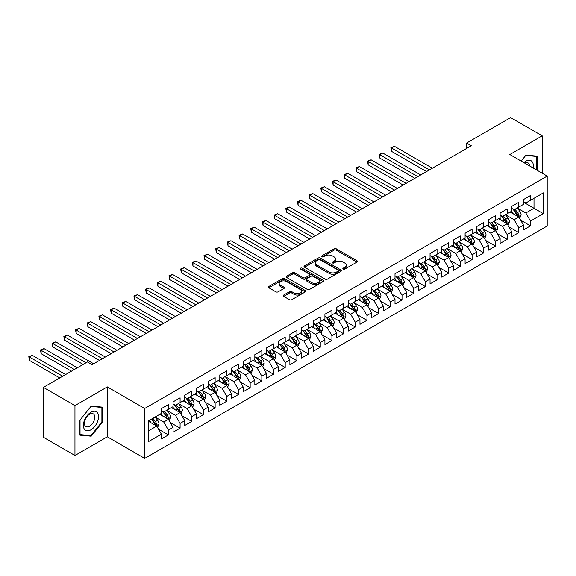 <?xml version="1.0" encoding="UTF-8"?>
<svg xmlns="http://www.w3.org/2000/svg" width="576" height="576" viewBox="0 0 576 576"><rect width="100%" height="100%" fill="white"/><g stroke="black" fill="none" stroke-linecap="round" stroke-linejoin="round"><path stroke-width="0.86" d="M343.174 269.1A1.138 0.655 0 0 0 344.779 269.1L356.962 262.073A1.62 0.936 0 0 0 357.437 261.41A1.62 0.936 0 0 0 356.962 260.748L336.326 248.832A1.62 0.936 0 0 0 334.03 248.832L321.854 255.866A1.138 0.655 0 0 0 321.516 256.327A1.138 0.655 0 0 0 321.854 256.788A1.138 0.655 0 0 0 323.453 256.788L325.03 255.881A5.191 2.995 0 0 1 332.374 255.881L334.087 256.874A5.191 2.995 0 0 1 335.606 258.991A5.191 2.995 0 0 1 334.087 261.108L332.51 262.022A1.138 0.655 0 0 0 332.179 262.483A1.138 0.655 0 0 0 332.51 262.944A1.138 0.655 0 0 0 334.116 262.944L335.693 262.037A5.191 2.995 0 0 1 343.03 262.037L344.75 263.03A5.191 2.995 0 0 1 346.27 265.147A5.191 2.995 0 0 1 344.75 267.264L343.174 268.178A1.138 0.655 0 0 0 342.842 268.639A1.138 0.655 0 0 0 343.174 269.1L343.174 268.178M283.702 295.034A1.62 0.936 0 0 0 283.226 295.697A1.62 0.936 0 0 0 283.702 296.359L289.49 299.7A1.62 0.936 0 0 0 291.787 299.7L305.316 291.888A1.62 0.936 0 0 0 305.784 291.226A1.62 0.936 0 0 0 305.316 290.563L284.674 278.654A1.62 0.936 0 0 0 282.384 278.654L268.855 286.459A1.62 0.936 0 0 0 268.38 287.122A1.62 0.936 0 0 0 268.855 287.784L275.846 291.823A1.62 0.936 0 0 0 278.143 291.823L283.932 288.482A1.62 0.936 0 0 0 284.407 287.82A1.62 0.936 0 0 0 283.932 287.158L280.462 285.156A4.334 2.506 0 0 1 279.194 283.385A4.334 2.506 0 0 1 281.866 281.074A4.334 2.506 0 0 1 286.596 281.614L300.182 289.454A4.334 2.506 0 0 1 301.45 291.226A4.334 2.506 0 0 1 298.771 293.544A4.334 2.506 0 0 1 294.048 292.997L291.787 291.694A1.62 0.936 0 0 0 289.49 291.694L283.702 295.034L283.702 296.359M74.959 405.576L74.959 455.479L107.316 436.795L107.316 386.892L74.959 405.576L43.423 387.367L87.458 361.944L92.131 364.644L471.276 145.742L466.603 143.042L466.603 148.442M107.316 386.892L144.691 408.478L547.2 176.09L547.2 225.994L144.691 458.381L144.691 408.478M542.174 173.189L542.174 135.828L509.825 154.512L547.2 176.09M542.174 135.828L510.638 117.619L466.603 143.042M325.145 279.115A1.62 0.936 0 0 0 327.442 279.115L340.97 271.303A1.62 0.936 0 0 0 341.446 270.641A1.62 0.936 0 0 0 340.97 269.978L320.335 258.062A1.62 0.936 0 0 0 318.038 258.062L304.51 265.874A1.62 0.936 0 0 0 304.034 266.537A1.62 0.936 0 0 0 304.51 267.199L325.145 279.115M301.01 269.352A1.138 0.655 0 0 1 302.162 269.51L323.122 281.606L309.614 289.411A1.62 0.936 0 0 1 307.318 289.411L286.682 277.495L286.682 276.17A1.62 0.936 0 0 0 286.207 276.833A1.62 0.936 0 0 0 286.682 277.495M286.682 276.17L292.471 272.83A1.62 0.936 0 0 1 294.768 272.83L303.134 277.661A1.62 0.936 0 0 0 305.424 277.661L309.269 275.443A1.62 0.936 0 0 0 309.744 274.781A1.62 0.936 0 0 0 309.269 274.118L300.557 269.086A1.138 0.655 0 0 1 300.226 268.625A1.138 0.655 0 0 1 300.924 268.02A1.138 0.655 0 0 1 302.162 268.157L323.143 280.274A1.62 0.936 0 0 1 323.618 280.937A1.62 0.936 0 0 1 323.143 281.599L323.143 280.274M523.49 202.19L534.002 208.26L534.002 198.274L543.348 192.881L530.496 200.297L530.496 195.509L523.49 199.555L523.49 204.343L518.818 207.043L518.818 202.255L511.805 206.302L511.805 211.09L507.139 213.79L507.139 209.002L500.126 213.048L500.126 217.836L495.454 220.529L495.454 215.741L488.448 219.787L488.448 224.575L483.775 227.275L483.775 222.487L476.77 226.534L476.77 231.322L472.097 234.014L472.097 229.226L465.084 233.273L465.084 238.061L460.411 240.761L460.411 235.973L453.406 240.019L453.406 244.807L448.733 247.507L448.733 242.719L441.727 246.766L441.727 251.554L437.054 254.246L437.054 249.458L430.049 253.505L430.049 258.293L425.376 260.993L425.376 256.205L418.363 260.251L418.363 265.039L413.69 267.732L413.69 262.944L406.685 266.99L406.685 271.778L402.012 274.478L402.012 269.69L395.006 273.737L395.006 278.525L390.334 281.225L390.334 276.437L383.321 280.483L383.321 285.271L378.655 287.964L378.655 283.176L371.642 287.222L371.642 292.01L366.97 294.71L366.97 289.922L359.964 293.969L359.964 298.757L355.291 301.457L355.291 296.669L348.286 300.708L348.286 305.496L343.613 308.196L343.613 303.408L336.6 307.454L336.6 312.242L331.927 314.942L331.927 310.154L324.922 314.201L324.922 318.989L320.249 321.682L320.249 316.894L313.243 320.94L313.243 325.728L308.57 328.428L308.57 323.64L301.558 327.686L301.558 332.474L296.892 335.174L296.892 330.386L289.879 334.433L289.879 339.221L285.206 341.914L285.206 337.126L278.201 341.172L278.201 345.96L273.528 348.66L273.528 343.872L266.522 347.918L266.522 352.706L261.85 355.399L261.85 350.611L254.837 354.658L254.837 359.446L250.164 362.146L250.164 357.358L243.158 361.404L243.158 366.192L238.486 368.892L238.486 364.104L231.48 368.15L231.48 372.938L226.807 375.631L226.807 370.843L219.802 374.89L219.802 379.678L215.129 382.378L215.129 377.59L208.116 381.636L208.116 386.424L203.443 389.124L203.443 384.336L196.438 388.375L196.438 393.163L191.765 395.863L191.765 391.075L184.759 395.122L184.759 399.91L180.086 402.61L180.086 397.822L173.074 401.868L173.074 406.656L168.401 409.349L168.401 404.561L161.395 408.607L161.395 413.395L148.55 420.818L148.55 441.583L161.395 434.167L156.722 426.074L148.55 421.358M543.348 192.881L543.348 213.653L530.496 221.069L525.823 212.976L517.356 208.087M520.625 220.162L530.496 225.857L530.496 221.069M530.496 225.857L523.49 229.903L523.49 225.115L518.818 227.815L514.145 219.722L505.678 214.834M508.946 226.901L518.818 232.603L518.818 227.815M518.818 232.603L511.805 236.65L511.805 231.862L507.139 234.554L502.466 226.462L493.992 221.573M497.268 233.647L507.139 239.342L507.139 234.554M507.139 239.342L500.126 243.389L500.126 238.601L495.454 241.301L490.781 233.208L482.314 228.319M485.582 240.394L495.454 246.089L495.454 241.301M495.454 246.089L488.448 250.135L488.448 245.347L483.775 248.047L479.102 239.954L470.635 235.066M473.904 247.133L483.775 252.835L483.775 248.047M483.775 252.835L476.77 256.882L476.77 252.094L472.097 254.786L467.424 246.694L458.957 241.805M462.226 253.879L472.097 259.574L472.097 254.786M472.097 259.574L465.084 263.621L465.084 258.833L460.411 261.533L455.746 253.44L447.271 248.551M450.547 260.618L460.411 266.321L460.411 261.533M460.411 266.321L453.406 270.367L453.406 265.579L448.733 268.272L444.06 260.179L435.593 255.29M438.862 267.365L448.733 273.06L448.733 268.272M448.733 273.06L441.727 277.106L441.727 272.318L437.054 275.018L432.382 266.926L423.914 262.037M427.183 274.111L437.054 279.806L437.054 275.018M437.054 279.806L430.049 283.853L430.049 279.065L425.376 281.765L420.703 273.672L412.236 268.783M415.505 280.85L425.376 286.553L425.376 281.765M425.376 286.553L418.363 290.599L418.363 285.811L413.69 288.504L409.018 280.411L400.55 275.522M403.826 287.597L413.69 293.292L413.69 288.504M413.69 293.292L406.685 297.338L406.685 292.55L402.012 295.25L397.339 287.158L388.872 282.269M392.141 294.336L402.012 300.038L402.012 295.25M402.012 300.038L395.006 304.085L395.006 299.297L390.334 301.99L385.661 293.904L377.194 289.008M380.462 301.082L390.334 306.785L390.334 301.99M390.334 306.785L383.321 310.824L383.321 306.036L378.655 308.736L373.982 300.643L365.508 295.754M368.784 307.829L378.655 313.524L378.655 308.736M378.655 313.524L371.642 317.57L371.642 312.782L366.97 315.482L362.297 307.39L353.83 302.501M357.098 314.568L366.97 320.27L366.97 315.482M366.97 320.27L359.964 324.317L359.964 319.529L355.291 322.222L350.618 314.129L342.151 309.24M345.42 321.314L355.291 327.01L355.291 322.222M355.291 327.01L348.286 331.056L348.286 326.268L343.613 328.968L338.94 320.875L330.473 315.986M333.742 328.061L343.613 333.756L343.613 328.968M343.613 333.756L336.6 337.802L336.6 333.014L331.927 335.714L327.254 327.622L318.787 322.733M322.063 334.8L331.927 340.502L331.927 335.714M331.927 340.502L324.922 344.549L324.922 339.761L320.249 342.454L315.576 334.361L307.109 329.472M310.378 341.546L320.249 347.242L320.249 342.454M320.249 347.242L313.243 351.288L313.243 346.5L308.57 349.2L303.898 341.107L295.43 336.218M298.699 348.286L308.57 353.988L308.57 349.2M308.57 353.988L301.558 358.034L301.558 353.246L296.892 355.939L292.219 347.846L283.745 342.958M287.021 355.032L296.892 360.727L296.892 355.939M296.892 360.727L289.879 364.774L289.879 359.986L285.206 362.686L280.534 354.593L272.066 349.704M275.335 361.778L285.206 367.474L285.206 362.686M285.206 367.474L278.201 371.52L278.201 366.732L273.528 369.432L268.855 361.339L260.388 356.45M263.657 368.518L273.528 374.22L273.528 369.432M273.528 374.22L266.522 378.266L266.522 373.478L261.85 376.171L257.177 368.078L248.71 363.19M251.978 375.264L261.85 380.959L261.85 376.171M261.85 380.959L254.837 385.006L254.837 380.218L250.164 382.918L245.498 374.825L237.024 369.936M240.3 382.003L250.164 387.706L250.164 382.918M250.164 387.706L243.158 391.752L243.158 386.964L238.486 389.657L233.813 381.571L225.346 376.675M228.614 388.75L238.486 394.445L238.486 389.657M238.486 394.445L231.48 398.491L231.48 393.703L226.807 396.403L222.134 388.31L213.667 383.422M216.936 395.496L226.807 401.191L226.807 396.403M226.807 401.191L219.802 405.238L219.802 400.45L215.129 403.15L210.456 395.057L201.989 390.168M205.258 402.235L215.129 407.938L215.129 403.15M215.129 407.938L208.116 411.984L208.116 407.196L203.443 409.889L198.77 401.796L190.303 396.907M193.579 408.982L203.443 414.677L203.443 409.889M203.443 414.677L196.438 418.723L196.438 413.935L191.765 416.635L187.092 408.542L178.625 403.654M181.894 415.728L191.765 421.423L191.765 416.635M191.765 421.423L184.759 425.47L184.759 420.682L180.086 423.382L175.414 415.289L166.946 410.4M170.215 422.467L180.086 428.17L180.086 423.382M180.086 428.17L173.074 432.216L173.074 427.428L168.401 430.121L163.735 422.028L155.261 417.139M158.537 429.214L168.401 434.909L168.401 430.121M168.401 434.909L161.395 438.955L161.395 434.167M161.395 410.702L163.735 412.049L168.401 409.349M148.55 430.798L156.722 426.074M173.074 403.956L175.414 405.302L180.086 402.61M163.735 422.028L168.401 419.335L159.761 414.338M173.074 427.428L168.401 419.335M184.759 397.21L187.092 398.563L191.765 395.863M175.414 415.289L180.086 412.589L171.439 407.599M184.759 420.682L180.086 412.589M196.438 390.47L198.77 391.817L203.443 389.124M187.092 408.542L191.765 405.842L183.125 400.853M196.438 413.935L191.765 405.842M208.116 383.724L210.456 385.078L215.129 382.378M198.77 401.796L203.443 399.103L194.803 394.114M208.116 407.196L203.443 399.103M219.802 376.985L222.134 378.331L226.807 375.631M210.456 395.057L215.129 392.357L206.482 387.367M219.802 400.45L215.129 392.357M231.48 370.238L233.813 371.585L238.486 368.892M222.134 388.31L226.807 385.618L218.16 380.621M231.48 393.703L226.807 385.618M243.158 363.492L245.498 364.846L250.164 362.146M233.813 381.571L238.486 378.871L229.846 373.882M243.158 386.964L238.486 378.871M254.837 356.753L257.177 358.099L261.85 355.399M245.498 374.825L250.164 372.125L241.524 367.135M254.837 380.218L250.164 372.125M266.522 350.006L268.855 351.353L273.528 348.66M257.177 368.078L261.85 365.386L253.202 360.396M266.522 373.478L261.85 365.386M278.201 343.267L280.534 344.614L285.206 341.914M268.855 361.339L273.528 358.639L264.881 353.65M278.201 366.732L273.528 358.639M289.879 336.521L292.219 337.867L296.892 335.174M280.534 354.593L285.206 351.893L276.566 346.903M289.879 359.986L285.206 351.893M301.558 329.774L303.898 331.128L308.57 328.428M292.219 347.846L296.892 345.154L288.245 340.164M301.558 353.246L296.892 345.154M313.243 323.035L315.576 324.382L320.249 321.682M303.898 341.107L308.57 338.407L299.923 333.418M313.243 346.5L308.57 338.407M324.922 316.289L327.254 317.635L331.927 314.942M315.576 334.361L320.249 331.668L311.609 326.671M324.922 339.761L320.249 331.668M336.6 309.542L338.94 310.896L343.613 308.196M327.254 327.622L331.927 324.922L323.287 319.932M336.6 333.014L331.927 324.922M348.286 302.803L350.618 304.15L355.291 301.457M338.94 320.875L343.613 318.175L334.966 313.186M348.286 326.268L343.613 318.175M359.964 296.057L362.297 297.41L366.97 294.71M350.618 314.129L355.291 311.436L346.644 306.446M359.964 319.529L355.291 311.436M371.642 289.318L373.982 290.664L378.655 287.964M362.297 307.39L366.97 304.69L358.33 299.7M371.642 312.782L366.97 304.69M383.321 282.571L385.661 283.918L390.334 281.225M373.982 300.643L378.655 297.95L370.008 292.954M383.321 306.036L378.655 297.95M395.006 275.825L397.339 277.178L402.012 274.478M385.661 293.904L390.334 291.204L381.686 286.214M395.006 299.297L390.334 291.204M406.685 269.086L409.018 270.432L413.69 267.732M397.339 287.158L402.012 284.458L393.372 279.468M406.685 292.55L402.012 284.458M418.363 262.339L420.703 263.686L425.376 260.993M409.018 280.411L413.69 277.718L405.05 272.729M418.363 285.811L413.69 277.718M430.049 255.6L432.382 256.946L437.054 254.246M420.703 273.672L425.376 270.972L416.729 265.982M430.049 279.065L425.376 270.972M441.727 248.854L444.06 250.2L448.733 247.507M432.382 266.926L437.054 264.226L428.407 259.236M441.727 272.318L437.054 264.226M453.406 242.107L455.746 243.461L460.411 240.761M444.06 260.179L448.733 257.486L440.093 252.497M453.406 265.579L448.733 257.486M465.084 235.368L467.424 236.714L472.097 234.014M455.746 253.44L460.411 250.74L451.771 245.75M465.084 258.833L460.411 250.74M476.77 228.622L479.102 229.968L483.775 227.275M467.424 246.694L472.097 244.001L463.45 239.004M476.77 252.094L472.097 244.001M488.448 221.875L490.781 223.229L495.454 220.529M479.102 239.954L483.775 237.254L475.135 232.265M488.448 245.347L483.775 237.254M500.126 215.136L502.466 216.482L507.139 213.79M490.781 233.208L495.454 230.508L486.814 225.518M500.126 238.601L495.454 230.508M511.805 208.39L514.145 209.743L518.818 207.043M502.466 226.462L507.139 223.769L498.492 218.779M511.805 231.862L507.139 223.769M523.49 201.65L525.823 202.997L530.496 200.297M514.145 219.722L518.818 217.022L510.17 212.033M523.49 225.115L518.818 217.022M43.423 387.367L43.423 437.27L74.959 455.479M107.316 436.795L144.691 458.381M525.823 212.976L534.002 208.26L543.348 213.653M537.214 170.323L537.214 156.132L525.938 155.124L521.172 161.064M102.47 422.158L102.47 407.131L91.195 406.123L79.927 420.149L79.927 435.175L91.195 436.183L102.47 422.158L101.887 421.819M343.627 269.266L344.75 268.618A5.191 2.995 0 0 0 346.27 266.494L346.27 265.147M335.606 258.991L335.606 260.338A5.191 2.995 0 0 1 334.087 262.462L332.964 263.11M356.94 262.08L336.326 250.178A1.62 0.936 0 0 0 334.03 250.178L322.308 256.954M340.949 271.318L320.335 259.416A1.62 0.936 0 0 0 318.038 259.416L304.531 267.214M338.105 271.109A1.138 0.655 0 0 0 338.436 270.641A1.138 0.655 0 0 0 338.105 270.18L319.99 259.718A1.138 0.655 0 0 0 318.384 259.718L316.721 260.683A5.191 2.995 0 0 0 315.202 262.8A5.191 2.995 0 0 0 316.721 264.917L329.105 272.066A5.191 2.995 0 0 0 336.442 272.066L338.105 271.109L338.105 272.455A1.138 0.655 0 0 0 338.436 271.994L338.436 270.641M315.202 262.8L315.202 264.146A5.191 2.995 0 0 0 316.721 266.263L316.721 264.917M338.105 272.455L336.442 273.413A5.191 2.995 0 0 1 329.105 273.413L316.721 266.263M286.704 277.502L292.471 274.176L292.471 272.83M309.744 274.781L309.744 276.127A1.62 0.936 0 0 1 309.269 276.79L305.424 279.007A1.62 0.936 0 0 1 303.134 279.007L294.768 274.176A1.62 0.936 0 0 0 292.471 274.176M311.818 282.672A4.334 2.506 0 0 0 316.548 283.219A4.334 2.506 0 0 0 319.226 280.901A4.334 2.506 0 0 0 317.952 279.13L313.164 276.365A1.62 0.936 0 0 0 310.874 276.365L307.03 278.582A1.62 0.936 0 0 0 306.554 279.245A1.62 0.936 0 0 0 307.03 279.907L311.818 282.672L311.818 284.018A4.334 2.506 0 0 0 316.548 284.566A4.334 2.506 0 0 0 319.226 282.254L319.226 280.901M306.554 279.245L306.554 280.598A1.62 0.936 0 0 0 307.03 281.261L307.03 279.907M311.818 284.018L307.03 281.261M301.45 291.226L301.45 292.579A4.334 2.506 0 0 1 298.771 294.89A4.334 2.506 0 0 1 294.048 294.35L291.787 293.04A1.62 0.936 0 0 0 289.49 293.04L283.723 296.374M279.194 283.385L279.194 284.731A4.334 2.506 0 0 0 280.462 286.502L280.462 285.156M283.91 288.497L280.462 286.502M305.294 291.902L284.674 280.001A1.62 0.936 0 0 0 282.384 280.001L268.877 287.798M90.007 435.492L91.195 436.183M519.682 218.52L521.129 214.985A4.378 2.527 -120 0 0 519.732 211.262L517.248 207.95M513.295 213.84L511.409 211.32M432.382 168.199L394.452 146.304L391.536 147.989L391.536 151.358L426.542 171.569M517.99 216.547L518.767 215.172A4.378 2.527 -120 0 0 517.514 212.544L515.03 209.225M513.612 209.434L516.679 213.523A2.232 1.289 60 0 1 517.082 214.2L518.767 215.172M512.842 208.987L516.11 213.35A4.378 2.527 60 0 1 517.363 215.986L517.45 216.238M391.536 151.358L390.895 147.622L429.458 169.884M390.895 147.622L394.452 146.304M508.003 225.266L509.45 221.731A4.378 2.527 -120 0 0 508.054 218.002L505.57 214.69M501.617 220.579L499.73 218.059M420.703 174.946L382.774 153.043L379.858 154.735L379.858 158.105L414.864 178.315M506.311 223.294L507.089 221.918A4.378 2.527 -120 0 0 505.829 219.283L503.352 215.971M501.934 216.18L505.001 220.27A2.232 1.289 60 0 1 505.404 220.946L507.089 221.918M501.163 215.734L504.432 220.097A4.378 2.527 60 0 1 505.685 222.725L505.771 222.977M379.858 158.105L379.21 154.361L417.78 176.63M379.21 154.361L382.774 153.043M496.318 232.006L497.765 228.47A4.378 2.527 -120 0 0 496.368 224.748L493.891 221.436M489.938 227.326L488.052 224.806M409.018 181.685L371.095 159.79L368.172 161.474L368.172 164.851L403.178 185.062M494.633 230.033L495.403 228.658A4.378 2.527 -120 0 0 494.15 226.03L491.674 222.718M490.255 222.919L493.322 227.016A2.232 1.289 60 0 1 493.726 227.693L495.403 228.658M489.485 222.48L492.754 226.836A4.378 2.527 60 0 1 494.006 229.471L494.093 229.723M368.172 164.851L367.531 161.107L406.102 183.37M367.531 161.107L371.095 159.79M533.066 167.933A10.735 6.199 120 0 0 532.282 161.842A10.735 6.199 120 0 0 523.836 162.605M529.517 165.881A7.351 4.241 120 0 0 528.826 163.62A7.351 4.241 120 0 0 527.998 162.857A7.351 4.241 120 0 0 524.628 163.058M525.686 155.448L536.63 156.434L536.63 169.985M535.903 156.017L536.63 156.434M521.194 161.071L525.708 155.455M84.391 429.199A10.735 6.199 120 0 0 94.759 426.42A10.735 6.199 120 0 0 97.538 412.841A10.735 6.199 120 0 0 87.17 415.62A10.735 6.199 120 0 0 84.391 429.199M85.082 425.822A7.351 4.241 120 0 0 85.903 426.586A7.351 4.241 120 0 0 92.743 423.151A7.351 4.241 120 0 0 94.082 414.619A7.351 4.241 120 0 0 93.254 413.856A7.351 4.241 120 0 0 86.414 417.283A7.351 4.241 120 0 0 85.082 425.822M90.965 406.454L101.887 407.434L101.887 421.992L90.965 435.578L80.042 434.606L80.042 420.041L90.943 406.44M101.16 407.016L101.887 407.434M484.639 238.752L486.086 235.217A4.378 2.527 -120 0 0 484.69 231.487L482.213 228.175M478.253 234.065L476.366 231.552M397.339 188.431L359.417 166.536L356.494 168.221L356.494 171.59L391.5 191.801M482.947 236.779L483.725 235.404A4.378 2.527 -120 0 0 482.472 232.769L479.988 229.457M478.577 229.666L481.637 233.755A2.232 1.289 60 0 1 482.047 234.432L483.725 235.404M477.806 229.219L481.068 233.582A4.378 2.527 60 0 1 482.321 236.21L482.414 236.47M356.494 171.59L355.853 167.846L394.423 190.116M355.853 167.846L359.417 166.536M472.961 245.498L474.408 241.963A4.378 2.527 -120 0 0 473.011 238.234L470.527 234.922M466.574 240.811L464.688 238.291M385.661 195.17L347.731 173.275L344.815 174.96L344.815 178.337L379.822 198.547M471.269 243.518L472.046 242.15A4.378 2.527 -120 0 0 470.794 239.515L468.31 236.203M466.891 236.412L469.958 240.502A2.232 1.289 60 0 1 470.362 241.178L472.046 242.15M466.121 235.966L469.39 240.322A4.378 2.527 60 0 1 470.642 242.957L470.729 243.209M344.815 178.337L344.174 174.593L382.738 196.862M344.174 174.593L347.731 173.275M461.282 252.238L462.73 248.702A4.378 2.527 -120 0 0 461.333 244.98L458.849 241.668M454.896 247.558L453.01 245.038M373.982 201.917L336.053 180.022L333.13 181.706L333.13 185.076L368.136 205.286M459.59 250.265L460.361 248.89A4.378 2.527 -120 0 0 459.108 246.262L456.631 242.95M455.213 243.151L458.28 247.241A2.232 1.289 60 0 1 458.683 247.918L460.361 248.89M454.442 242.705L457.711 247.068A4.378 2.527 60 0 1 458.964 249.703L459.05 249.955M333.13 185.076L332.489 181.339L371.059 203.602M332.489 181.339L336.053 180.022M449.597 258.984L451.044 255.449A4.378 2.527 -120 0 0 449.647 251.719L447.17 248.407M443.218 254.297L441.331 251.777M362.297 208.663L324.374 186.768L321.451 188.453L321.451 191.822L356.458 212.033M447.912 257.011L448.682 255.636A4.378 2.527 -120 0 0 447.43 253.001L444.946 249.689M443.534 249.898L446.594 253.987A2.232 1.289 60 0 1 447.005 254.664L448.682 255.636M442.764 249.451L446.026 253.814A4.378 2.527 60 0 1 447.278 256.442L447.372 256.694M321.451 191.822L320.81 188.078L359.381 210.348M320.81 188.078L324.374 186.768M437.918 265.723L439.366 262.195A4.378 2.527 -120 0 0 437.969 258.466L435.485 255.154M431.532 261.043L429.646 258.523M350.618 215.402L312.689 193.507L309.773 195.192L309.773 198.569L344.779 218.779M436.226 263.75L437.004 262.375A4.378 2.527 -120 0 0 435.751 259.747L433.267 256.435M431.849 256.637L434.916 260.734A2.232 1.289 60 0 1 435.319 261.41L437.004 262.375M431.086 256.198L434.347 260.554A4.378 2.527 60 0 1 435.6 263.189L435.686 263.441M309.773 198.569L309.132 194.825L347.695 217.087M309.132 194.825L312.689 193.507M426.24 272.47L427.687 268.934A4.378 2.527 -120 0 0 426.29 265.205L423.806 261.893M419.854 267.782L417.967 265.27M338.94 222.149L301.01 200.254L298.094 201.938L298.094 205.308L333.101 225.518M424.548 270.497L425.326 269.122A4.378 2.527 -120 0 0 424.073 266.486L421.589 263.174M420.17 263.383L423.238 267.473A2.232 1.289 60 0 1 423.641 268.15L425.326 269.122M419.4 262.937L422.669 267.3A4.378 2.527 60 0 1 423.922 269.928L424.008 270.187M298.094 205.308L297.446 201.564L336.017 223.834M297.446 201.564L301.01 200.254M414.554 279.216L416.002 275.681A4.378 2.527 -120 0 0 414.605 271.951L412.128 268.639M408.175 274.529L406.289 272.009M327.254 228.895L289.332 206.993L286.409 208.685L286.409 212.054L321.415 232.265M412.87 277.243L413.64 275.868A4.378 2.527 -120 0 0 412.387 273.233L409.91 269.921M408.492 270.13L411.559 274.219A2.232 1.289 60 0 1 411.962 274.896L413.64 275.868M407.722 269.683L410.99 274.039A4.378 2.527 60 0 1 412.243 276.674L412.33 276.926M286.409 212.054L285.768 208.31L324.338 230.58M285.768 208.31L289.332 206.993M402.876 285.955L404.323 282.42A4.378 2.527 -120 0 0 402.926 278.698L400.45 275.386M396.49 281.275L394.603 278.755M315.576 235.634L277.654 213.739L274.73 215.424L274.73 218.794L309.737 239.004M401.184 283.982L401.962 282.607A4.378 2.527 -120 0 0 400.709 279.979L398.225 276.667M396.814 276.869L399.874 280.958A2.232 1.289 60 0 1 400.284 281.642L401.962 282.607M396.043 276.43L399.305 280.786A4.378 2.527 60 0 1 400.558 283.421L400.651 283.673M274.73 218.794L274.09 215.057L312.66 237.319M274.09 215.057L277.654 213.739M391.198 292.702L392.645 289.166A4.378 2.527 -120 0 0 391.248 285.437L388.764 282.125M384.811 288.014L382.925 285.502M303.898 242.381L265.968 220.486L263.052 222.17L263.052 225.54L298.058 245.75M389.506 290.729L390.283 289.354A4.378 2.527 -120 0 0 389.03 286.718L386.546 283.406M385.128 283.615L388.195 287.705A2.232 1.289 60 0 1 388.598 288.382L390.283 289.354M384.358 283.169L387.626 287.532A4.378 2.527 60 0 1 388.879 290.16L388.966 290.419M263.052 225.54L262.411 221.796L300.974 244.066M262.411 221.796L265.968 220.486M379.519 299.441L380.966 295.913A4.378 2.527 -120 0 0 379.57 292.183L377.086 288.871M373.133 294.761L371.246 292.241M292.219 249.12L254.29 227.225L251.374 228.91L251.374 232.286L286.373 252.497M377.827 297.468L378.598 296.1A4.378 2.527 -120 0 0 377.345 293.465L374.868 290.153M373.45 290.362L376.517 294.451A2.232 1.289 60 0 1 376.92 295.128L378.598 296.1M372.679 289.915L375.948 294.271A4.378 2.527 60 0 1 377.201 296.906L377.287 297.158M251.374 232.286L250.726 228.542L289.296 250.812M250.726 228.542L254.29 227.225M367.834 306.187L369.281 302.652A4.378 2.527 -120 0 0 367.884 298.93L365.407 295.61M361.454 301.5L359.568 298.987M280.534 255.866L242.611 233.971L239.688 235.656L239.688 239.026L274.694 259.236M366.149 304.214L366.919 302.839A4.378 2.527 -120 0 0 365.666 300.204L363.182 296.892M361.771 297.101L364.831 301.19A2.232 1.289 60 0 1 365.242 301.867L366.919 302.839M361.001 296.654L364.262 301.018A4.378 2.527 60 0 1 365.515 303.653L365.609 303.905M239.688 239.026L239.047 235.289L277.618 257.551M239.047 235.289L242.611 233.971M356.155 312.934L357.602 309.398A4.378 2.527 -120 0 0 356.206 305.669L353.722 302.357M349.769 308.246L347.882 305.726M268.855 262.613L230.933 240.71L228.01 242.402L228.01 245.772L263.016 265.982M354.463 310.961L355.241 309.586A4.378 2.527 -120 0 0 353.988 306.95L351.504 303.638M350.093 303.847L353.153 307.937A2.232 1.289 60 0 1 353.556 308.614L355.241 309.586M349.322 303.401L352.584 307.757A4.378 2.527 60 0 1 353.837 310.392L353.923 310.644M228.01 245.772L227.369 242.028L265.932 264.298M227.369 242.028L230.933 240.71M344.477 319.673L345.924 316.138A4.378 2.527 -120 0 0 344.527 312.415L342.043 309.103M338.09 314.993L336.204 312.473M257.177 269.352L219.247 247.457L216.331 249.142L216.331 252.518L251.338 272.729M342.785 317.7L343.562 316.325A4.378 2.527 -120 0 0 342.31 313.697L339.826 310.385M338.407 310.586L341.474 314.683A2.232 1.289 60 0 1 341.878 315.36L343.562 316.325M337.637 310.147L340.906 314.503A4.378 2.527 60 0 1 342.158 317.138L342.245 317.39M216.331 252.518L215.683 248.774L254.254 271.037M215.683 248.774L219.247 247.457M332.791 326.419L334.246 322.884A4.378 2.527 -120 0 0 332.849 319.154L330.365 315.842M326.412 321.732L324.526 319.219M245.491 276.098L207.569 254.203L204.646 255.888L204.646 259.258L239.652 279.468M331.106 324.446L331.877 323.071A4.378 2.527 -120 0 0 330.624 320.436L328.147 317.124M326.729 317.333L329.796 321.422A2.232 1.289 60 0 1 330.199 322.099L331.877 323.071M325.958 316.886L329.227 321.25A4.378 2.527 60 0 1 330.48 323.878L330.566 324.137M204.646 259.258L204.005 255.514L242.575 277.783M204.005 255.514L207.569 254.203M321.113 333.166L322.56 329.63A4.378 2.527 -120 0 0 321.163 325.901L318.686 322.589M314.726 328.478L312.84 325.958M233.813 282.838L195.89 260.942L192.967 262.627L192.967 266.004L227.974 286.214M319.428 331.186L320.198 329.818A4.378 2.527 -120 0 0 318.946 327.182L316.462 323.87M315.05 324.079L318.11 328.169A2.232 1.289 60 0 1 318.521 328.846L320.198 329.818M314.28 323.633L317.542 327.989A4.378 2.527 60 0 1 318.794 330.624L318.888 330.876M192.967 266.004L192.326 262.26L230.897 284.53M192.326 262.26L195.89 260.942M309.434 339.905L310.882 336.37A4.378 2.527 -120 0 0 309.485 332.647L307.001 329.335M303.048 335.225L301.162 332.705M222.134 289.584L184.205 267.689L181.289 269.374L181.289 272.743L216.295 292.954M307.742 337.932L308.52 336.557A4.378 2.527 -120 0 0 307.267 333.929L304.783 330.617M303.365 330.818L306.432 334.908A2.232 1.289 60 0 1 306.835 335.585L308.52 336.557M302.594 330.372L305.863 334.735A4.378 2.527 60 0 1 307.116 337.37L307.202 337.622M181.289 272.743L180.648 269.006L219.211 291.269M180.648 269.006L184.205 267.689M297.756 346.651L299.203 343.116A4.378 2.527 -120 0 0 297.806 339.386L295.322 336.074M291.37 341.964L289.483 339.444M210.456 296.33L172.526 274.435L169.61 276.12L169.61 279.49L204.61 299.7M296.064 344.678L296.834 343.303A4.378 2.527 -120 0 0 295.582 340.668L293.105 337.356M291.686 337.565L294.754 341.654A2.232 1.289 60 0 1 295.157 342.331L296.834 343.303M290.916 337.118L294.185 341.482A4.378 2.527 60 0 1 295.438 344.11L295.524 344.362M169.61 279.49L168.962 275.746L207.533 298.015M168.962 275.746L172.526 274.435M286.07 353.39L287.518 349.862A4.378 2.527 -120 0 0 286.121 346.133L283.644 342.821M279.691 348.71L277.805 346.19M198.77 303.07L160.848 281.174L157.925 282.859L157.925 286.236L192.931 306.446M284.386 351.418L285.156 350.042A4.378 2.527 -120 0 0 283.903 347.414L281.426 344.102M280.008 344.304L283.068 348.401A2.232 1.289 60 0 1 283.478 349.078L285.156 350.042M279.238 343.865L282.499 348.221A4.378 2.527 60 0 1 283.759 350.856L283.846 351.108M157.925 286.236L157.284 282.492L195.854 304.754M157.284 282.492L160.848 281.174M274.392 360.137L275.839 356.602A4.378 2.527 -120 0 0 274.442 352.872L271.958 349.56M268.006 355.45L266.119 352.937M187.092 309.816L149.17 287.921L146.246 289.606L146.246 292.975L181.253 313.186M272.7 358.164L273.478 356.789A4.378 2.527 -120 0 0 272.225 354.154L269.741 350.842M268.33 351.05L271.39 355.14A2.232 1.289 60 0 1 271.793 355.817L273.478 356.789M267.559 350.604L270.821 354.967A4.378 2.527 60 0 1 272.074 357.595L272.167 357.854M146.246 292.975L145.606 289.231L184.169 311.501M145.606 289.231L149.17 287.921M262.714 366.883L264.161 363.348A4.378 2.527 -120 0 0 262.764 359.618L260.28 356.306M256.327 362.196L254.441 359.676M175.414 316.562L137.484 294.66L134.568 296.352L134.568 299.722L169.574 319.932M261.022 364.91L261.799 363.535A4.378 2.527 -120 0 0 260.546 360.9L258.062 357.588M256.644 357.797L259.711 361.886A2.232 1.289 60 0 1 260.114 362.563L261.799 363.535M255.874 357.35L259.142 361.706A4.378 2.527 60 0 1 260.395 364.342L260.482 364.594M134.568 299.722L133.927 295.978L172.49 318.247M133.927 295.978L137.484 294.66M251.028 373.622L252.482 370.087A4.378 2.527 -120 0 0 251.086 366.365L248.602 363.053M244.649 368.942L242.762 366.422M163.735 323.302L125.806 301.406L122.882 303.091L122.882 306.461L157.889 326.671M249.343 371.65L250.114 370.274A4.378 2.527 -120 0 0 248.861 367.646L246.384 364.334M244.966 364.536L248.033 368.626A2.232 1.289 60 0 1 248.436 369.31L250.114 370.274M244.195 364.097L247.464 368.453A4.378 2.527 60 0 1 248.717 371.088L248.803 371.34M122.882 306.461L122.242 302.724L160.812 324.986M122.242 302.724L125.806 301.406M239.35 380.369L240.797 376.834A4.378 2.527 -120 0 0 239.4 373.104L236.923 369.792M232.963 375.682L231.084 373.169M152.05 330.048L114.127 308.153L111.204 309.838L111.204 313.207L146.21 333.418M237.665 378.396L238.435 377.021A4.378 2.527 -120 0 0 237.182 374.386L234.698 371.074M233.287 371.282L236.347 375.372A2.232 1.289 60 0 1 236.758 376.049L238.435 377.021M232.517 370.836L235.778 375.199A4.378 2.527 60 0 1 237.031 377.827L237.125 378.086M111.204 313.207L110.563 309.463L149.134 331.733M110.563 309.463L114.127 308.153M227.671 387.108L229.118 383.58A4.378 2.527 -120 0 0 227.722 379.85L225.238 376.538M221.285 382.428L219.398 379.908M140.371 336.787L102.442 314.892L99.526 316.577L99.526 319.954L134.532 340.164M225.979 385.135L226.757 383.767A4.378 2.527 -120 0 0 225.504 381.132L223.02 377.82M221.602 378.022L224.669 382.118A2.232 1.289 60 0 1 225.072 382.795L226.757 383.767M220.838 377.582L224.1 381.938A4.378 2.527 60 0 1 225.353 384.574L225.439 384.826M99.526 319.954L98.885 316.21L137.448 338.479M98.885 316.21L102.442 314.892M215.993 393.854L217.44 390.319A4.378 2.527 -120 0 0 216.043 386.597L213.559 383.278M209.606 389.167L207.72 386.654M128.693 343.534L90.763 321.638L87.847 323.323L87.847 326.693L122.854 346.903M214.301 391.882L215.078 390.506A4.378 2.527 -120 0 0 213.818 387.871L211.342 384.559M209.923 384.768L212.99 388.858A2.232 1.289 60 0 1 213.394 389.534L215.078 390.506M209.153 384.322L212.422 388.685A4.378 2.527 60 0 1 213.674 391.32L213.761 391.572M87.847 326.693L87.199 322.949L125.77 345.218M87.199 322.949L90.763 321.638M204.307 400.601L205.754 397.066A4.378 2.527 -120 0 0 204.358 393.336L201.881 390.024M197.928 395.914L196.042 393.394M117.007 350.28L79.085 328.378L76.162 330.07L76.162 333.439L111.168 353.65M202.622 398.628L203.393 397.253A4.378 2.527 -120 0 0 202.14 394.618L199.663 391.306M198.245 391.514L201.312 395.604A2.232 1.289 60 0 1 201.715 396.281L203.393 397.253M197.474 391.068L200.743 395.424A4.378 2.527 60 0 1 201.996 398.059L202.082 398.311M76.162 333.439L75.521 329.695L114.091 351.965M75.521 329.695L79.085 328.378M192.629 407.34L194.076 403.805A4.378 2.527 -120 0 0 192.679 400.082L190.202 396.77M186.242 402.66L184.356 400.14M105.329 357.019L67.406 335.124L64.483 336.809L64.483 340.186L99.49 360.396M190.937 405.367L191.714 403.992A4.378 2.527 -120 0 0 190.462 401.364L187.978 398.052M186.566 398.254L189.626 402.35A2.232 1.289 60 0 1 190.037 403.027L191.714 403.992M185.796 397.814L189.058 402.17A4.378 2.527 60 0 1 190.31 404.806L190.404 405.058M64.483 340.186L63.842 336.442L102.413 358.704M63.842 336.442L67.406 335.124M180.95 414.086L182.398 410.551A4.378 2.527 -120 0 0 181.001 406.822L178.517 403.51M174.564 409.399L172.678 406.886M93.65 363.766L55.721 341.87L52.805 343.555L52.805 346.925L83.138 364.442M179.258 412.114L180.036 410.738A4.378 2.527 -120 0 0 178.783 408.103L176.299 404.791M174.881 405L177.948 409.09A2.232 1.289 60 0 1 178.351 409.766L180.036 410.738M174.11 404.554L177.379 408.917A4.378 2.527 60 0 1 178.632 411.545L178.718 411.804M52.805 346.925L52.164 343.181L86.054 362.75M52.164 343.181L55.721 341.87M169.272 420.833L170.719 417.298A4.378 2.527 -120 0 0 169.322 413.568L166.838 410.256M162.886 416.146L160.999 413.626M77.299 367.812L44.042 348.61L41.126 350.294L41.126 353.671L71.453 371.182M167.58 418.853L168.35 417.485A4.378 2.527 -120 0 0 167.098 414.85L164.621 411.538M163.202 411.746L166.27 415.836A2.232 1.289 60 0 1 166.673 416.513L168.35 417.485M162.432 411.3L165.701 415.656A4.378 2.527 60 0 1 166.954 418.291L167.04 418.543M41.126 353.671L40.478 349.927L74.376 369.497M40.478 349.927L44.042 348.61M157.586 427.572L159.034 424.037A4.378 2.527 -120 0 0 157.637 420.314L155.16 417.002M151.207 422.892L149.321 420.372M65.614 374.551L32.364 355.356L29.441 357.041L29.441 360.41L59.774 377.928M155.902 425.599L156.672 424.224A4.378 2.527 -120 0 0 155.419 421.596L152.935 418.284M151.841 418.91L154.584 422.575A2.232 1.289 60 0 1 154.994 423.252L156.672 424.224M151.538 419.09L154.015 422.402A4.378 2.527 60 0 1 155.268 425.038L155.362 425.29M29.441 360.41L28.8 356.674L62.698 376.243M28.8 356.674L32.364 355.356M344.75 268.618L344.75 267.264M332.51 262.944L332.51 262.022M334.087 262.462L334.087 261.108M321.854 256.788L321.854 255.866M334.03 250.178L334.03 248.832M336.326 250.178L336.326 248.832M356.962 262.073L356.962 260.748M304.51 267.199L304.51 265.874M318.038 259.416L318.038 258.062M320.335 259.416L320.335 258.062M340.97 271.303L340.97 269.978M329.105 273.413L329.105 272.066M336.442 273.413L336.442 272.066M294.768 274.176L294.768 272.83M303.134 279.007L303.134 277.661M305.424 279.007L305.424 277.661M309.269 276.79L309.269 275.443M302.162 269.51L302.162 268.157M289.49 293.04L289.49 291.694M291.787 293.04L291.787 291.694M294.048 294.35L294.048 292.997M283.932 288.482L283.932 287.158M268.855 287.784L268.855 286.459M282.384 280.001L282.384 278.654M284.674 280.001L284.674 278.654M305.316 291.888L305.316 290.563M518.27 216.706L521.1 215.071M517.514 212.544L519.732 211.262M514.282 214.409L516.11 213.35M506.585 223.452L509.422 221.818M505.829 219.283L508.054 218.002M502.603 221.148L504.432 220.097M494.906 230.191L497.736 228.557M494.15 226.03L496.368 224.748M490.925 227.894L492.754 226.836M483.228 236.938L486.058 235.303M482.472 232.769L484.69 231.487M479.239 234.634L481.068 233.582M471.55 243.684L474.379 242.042M470.794 239.515L473.011 238.234M467.561 241.38L469.39 240.322M459.864 250.423L462.701 248.789M459.108 246.262L461.333 244.98M455.882 248.126L457.711 247.068M448.186 257.17L451.015 255.535M447.43 253.001L449.647 251.719M444.197 254.866L446.026 253.814M436.507 263.909L439.337 262.274M435.751 259.747L437.969 258.466M432.518 261.612L434.347 260.554M424.822 270.655L427.658 269.021M424.073 266.486L426.29 265.205M420.84 268.351L422.669 267.3M413.143 277.402L415.98 275.767M412.387 273.233L414.605 271.951M409.162 275.098L410.99 274.039M401.465 284.141L404.294 282.506M400.709 279.979L402.926 278.698M397.476 281.844L399.305 280.786M389.786 290.887L392.616 289.253M389.03 286.718L391.248 285.437M385.798 288.583L387.626 287.532M378.101 297.626L380.938 295.992M377.345 293.465L379.57 292.183M374.119 295.33L375.948 294.271M366.422 304.373L369.252 302.738M365.666 300.204L367.884 298.93M362.434 302.076L364.262 301.018M354.744 311.119L357.574 309.485M353.988 306.95L356.206 305.669M350.755 308.815L352.584 307.757M343.058 317.858L345.895 316.224M342.31 313.697L344.527 312.415M339.077 315.562L340.906 314.503M331.38 324.605L334.217 322.97M330.624 320.436L332.849 319.154M327.398 322.301L329.227 321.25M319.702 331.351L322.531 329.71M318.946 327.182L321.163 325.901M315.713 329.047L317.542 327.989M308.023 338.09L310.853 336.456M307.267 333.929L309.485 332.647M304.034 335.794L305.863 334.735M296.338 344.837L299.174 343.202M295.582 340.668L297.806 339.386M292.356 342.533L294.185 341.482M284.659 351.576L287.489 349.942M283.903 347.414L286.121 346.133M280.67 349.279L282.499 348.221M272.981 358.322L275.81 356.688M272.225 354.154L274.442 352.872M268.992 356.018L270.821 354.967M261.295 365.069L264.132 363.434M260.546 360.9L262.764 359.618M257.314 362.765L259.142 361.706M249.617 371.808L252.454 370.174M248.861 367.646L251.086 366.365M245.635 369.511L247.464 368.453M237.938 378.554L240.768 376.92M237.182 374.386L239.4 373.104M233.95 376.25L235.778 375.199M226.26 385.294L229.09 383.659M225.504 381.132L227.722 379.85M222.271 382.997L224.1 381.938M214.574 392.04L217.411 390.406M213.818 387.871L216.043 386.597M210.593 389.743L212.422 388.685M202.896 398.786L205.726 397.152M202.14 394.618L204.358 393.336M198.914 396.482L200.743 395.424M191.218 405.526L194.047 403.891M190.462 401.364L192.679 400.082M187.229 403.229L189.058 402.17M179.539 412.272L182.369 410.638M178.783 408.103L181.001 406.822M175.55 409.968L177.379 408.917M167.854 419.018L170.69 417.377M167.098 414.85L169.322 413.568M163.872 416.714L165.701 415.656M156.175 425.758L159.005 424.123M155.419 421.596L157.637 420.314M152.186 423.461L154.015 422.402"/></g></svg>
